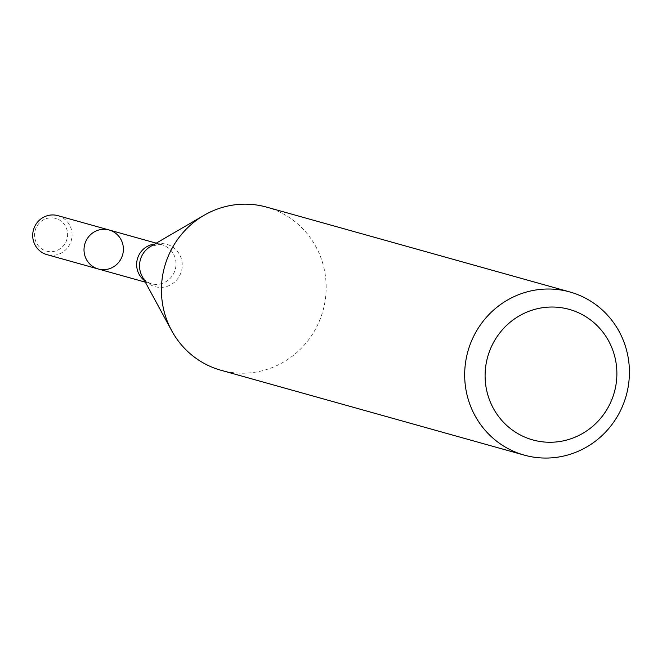 <?xml version="1.0" encoding="UTF-8"?>
<svg xmlns="http://www.w3.org/2000/svg" width="662" height="662" viewBox="0 0 662 662"><rect width="100%" height="100%" fill="white"/><g stroke="black" fill="none" stroke-linecap="round" stroke-linejoin="round"><path stroke-width="0.5" stroke-dasharray="3.31 2.48" d="M109.156 229.995A20.241 19.645 -74.4 0 1 122.619 254.787A20.241 19.645 -74.4 0 1 98.241 268.987M266.612 207.123A84.703 82.187 -74.4 0 1 322.94 310.834A84.703 82.187 -74.4 0 1 220.967 370.257M53.059 217.914A16.98 16.476 -74.4 0 1 64.288 244.725A16.98 16.476 -74.4 0 1 35.889 241.663A16.98 16.476 -74.4 0 1 53.059 217.914M57.851 215.638A20.241 19.645 -74.4 0 1 71.306 240.43A20.241 19.645 -74.4 0 1 46.936 254.63M154.61 244.121A20.241 19.645 -74.4 0 1 158.681 244.129A20.241 19.645 -74.4 0 1 161.776 244.725A20.241 19.645 -74.4 0 1 175.24 269.508A20.241 19.645 -74.4 0 1 150.87 283.708A20.241 19.645 -74.4 0 1 144.432 280.506M156.24 243.169L161.776 244.725L159.741 244.328L150.564 246.479A21.962 21.308 -74.4 0 1 163.448 243.699A21.962 21.308 -74.4 0 1 178.599 277.461A21.962 21.308 -74.4 0 1 142.198 276.385L146.666 281.64L150.87 283.708L145.334 282.161"/><path stroke-width="0.99" d="M106.061 229.4A20.241 19.645 -74.4 0 1 109.156 229.995A20.241 19.645 -74.4 0 1 122.619 254.787A20.241 19.645 -74.4 0 1 98.241 268.987A20.241 19.645 -74.4 0 1 84.405 245.784A20.241 19.645 -74.4 0 1 106.061 229.4A20.241 19.645 -74.4 0 1 109.156 229.995L57.851 215.638A20.241 19.645 -74.4 0 0 54.756 215.051A20.241 19.645 -74.4 0 0 33.1 231.427A20.241 19.645 -74.4 0 0 46.936 254.63L98.241 268.987A20.241 19.645 -74.4 0 1 84.405 245.784A20.241 19.645 -74.4 0 1 106.061 229.4M524.221 455.108L220.967 370.257A84.703 82.187 -74.4 0 1 171.681 330.702A84.703 82.187 -74.4 0 1 203.954 215.357A84.703 82.187 -74.4 0 1 253.662 204.624A84.703 82.187 -74.4 0 1 266.612 207.123L569.866 291.967A84.703 82.187 -74.4 0 1 626.194 395.677A84.703 82.187 -74.4 0 1 524.221 455.108A84.703 82.187 -74.4 0 1 466.321 358.01A84.703 82.187 -74.4 0 1 556.916 289.476A84.703 82.187 -74.4 0 1 569.866 291.967M558.894 307.391A67.764 65.745 -74.4 0 1 603.694 414.379A67.764 65.745 -74.4 0 1 490.385 402.157A67.764 65.745 -74.4 0 1 558.894 307.391M144.432 280.506A20.241 19.645 -74.4 0 1 137.406 258.925A20.241 19.645 -74.4 0 1 154.61 244.121M171.681 330.702L142.198 276.385A21.962 21.308 -74.4 0 1 150.564 246.479L203.954 215.357M156.24 243.169L109.156 229.995M145.334 282.161L98.241 268.987"/></g></svg>

